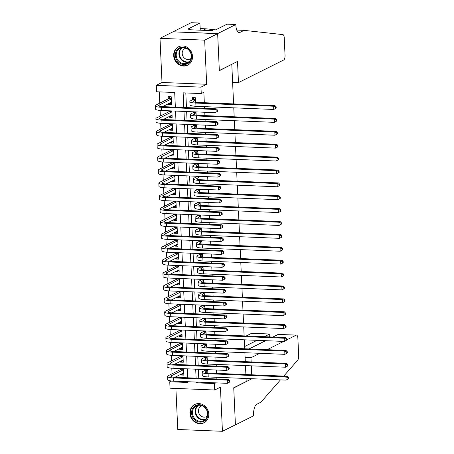 <?xml version="1.0" encoding="UTF-8"?>
<svg xmlns="http://www.w3.org/2000/svg" width="454" height="454" viewBox="0 0 454 454"><rect width="100%" height="100%" fill="white"/><g stroke="black" fill="none" stroke-linecap="round" stroke-linejoin="round"><path stroke-width="0.68" d="M173.678 55.604A10.26 9.211 -116.5 0 0 187.678 65.172A10.26 9.211 -116.5 0 0 192.513 56.37A10.26 9.211 -116.5 0 0 178.513 46.807A10.26 9.211 -116.5 0 0 173.678 55.604M189.92 413.254A10.26 9.211 -116.5 0 0 203.92 422.816A10.26 9.211 -116.5 0 0 208.755 414.02A10.26 9.211 -116.5 0 0 194.755 404.457A10.26 9.211 -116.5 0 0 189.92 413.254M175.357 107.144L174.694 92.502L156.585 91.765L156.289 85.324L200.963 87.14L201.253 93.581L183.144 92.843L183.808 107.49M235.83 24.516L217.653 33.596L219.327 70.518L237.51 61.443L238.469 82.577L283.654 60.013A3.944 1.561 92.3 0 0 285.038 55.371L284.238 37.778A3.944 1.561 92.3 0 0 282.882 34.612L244.065 30.356L239.911 32.433A9.211 3.643 -87.7 0 1 239.122 32.614A9.211 3.643 -87.7 0 1 235.864 25.225L235.83 24.516L227.079 24.158L215.446 29.97L213.511 29.89L211.956 30.668L188.654 29.72L190.209 28.942L188.279 28.863L199.913 23.058L191.162 22.7L160.001 38.329L162.004 82.469L156.289 85.324M175.897 388.431L177.764 429.484L222.432 431.3L220.428 387.16L214.714 390.009L170.046 388.193L169.751 381.752L187.86 382.489L187.825 381.723M171.323 380.968L169.751 381.752M159.246 91.873L159.757 103.143M160.086 110.418L160.341 116.037M160.671 123.306L160.926 128.925M161.255 136.194L161.511 141.813M161.845 149.082L162.095 154.701M162.43 161.97L162.685 167.588M163.014 174.858L163.27 180.476M163.599 187.746L163.854 193.364M164.183 200.634L164.439 206.252M164.768 213.522L165.023 219.14M165.352 226.41L165.608 232.028M165.937 239.298L166.192 244.916M166.527 252.186L166.777 257.804M167.112 265.079L167.367 270.692M167.696 277.967L167.952 283.58M168.281 290.855L168.536 296.468M168.865 303.743L169.121 309.356M169.45 316.631L169.705 322.244M170.034 329.519L170.29 335.131M170.619 342.407L170.874 348.019M171.209 355.295L171.464 360.907M171.794 368.183L172.049 373.795M172.985 31.842L217.653 33.658L204.669 40.145L160.001 38.329M246.062 378.483L246.199 381.536L233.736 387.761L235.416 424.813L222.432 431.3M195.566 102.309L195.362 97.729L192.343 97.604L192.445 99.863M196.156 115.197L196.003 111.905M196.741 128.085L196.588 124.793M197.325 140.973L197.178 137.681M197.91 153.861L197.762 150.569M198.494 166.749L198.347 163.457M199.079 179.636L198.931 176.345M199.664 192.524L199.516 189.233M200.254 205.412L200.101 202.121M200.838 218.3L200.685 215.009M201.423 231.188L201.27 227.897M202.007 244.076L201.86 240.785M202.592 256.964L202.444 253.673M203.176 269.852L203.029 266.56M203.761 282.74L203.613 279.448M204.345 295.628L204.198 292.336M204.936 308.516L204.782 305.224M205.52 321.404L205.367 318.118M206.105 334.292L205.951 331.006M206.689 347.179L206.542 343.894M207.274 360.073L207.126 356.782M183.785 373.54L180.84 375.01L180.811 374.346M180.544 368.563L180.59 369.533M183.2 360.652L180.255 362.122L180.221 361.458M179.96 355.675L180.005 356.645M182.616 347.764L179.671 349.234L179.636 348.57M179.375 342.787L179.421 343.757M182.031 334.876L179.08 336.346L179.052 335.682M178.791 329.899L178.836 330.87M181.441 321.988L178.496 323.458L178.467 322.794M178.206 317.011L178.246 317.982M180.857 309.1L177.911 310.57L177.883 309.906M177.622 304.123L177.662 305.094M180.272 296.207L177.327 297.682L177.298 297.018M177.032 291.235L177.077 292.2M179.688 283.319L176.742 284.794L176.714 284.13M176.447 278.347L176.493 279.312M179.103 270.431L176.158 271.906L176.129 271.242M175.863 265.459L175.908 266.424M178.518 257.543L175.573 259.018L175.539 258.354M175.278 252.572L175.323 253.536M177.934 244.655L174.989 246.125L174.955 245.466M174.694 239.684L174.739 240.648M177.349 231.767L174.398 233.237L174.37 232.579M174.109 226.79L174.154 227.76M176.759 218.879L173.814 220.349L173.786 219.691M173.524 213.902L173.564 214.873M176.175 205.991L173.229 207.461L173.201 206.803M172.94 201.014L172.98 201.985M175.59 193.103L172.645 194.573L172.616 193.915M172.35 188.126L172.395 189.097M175.006 180.215L172.06 181.685L172.032 181.027M171.765 175.238L171.811 176.209M174.421 167.327L171.476 168.797L171.442 168.139M171.181 162.35L171.226 163.321M173.837 154.439L170.891 155.909L170.857 155.251M170.596 149.462L170.642 150.433M173.252 141.552L170.307 143.021L170.273 142.357M170.012 136.575L170.057 137.545M172.662 128.664L169.717 130.133L169.688 129.469M169.427 123.687L169.473 124.657M172.077 115.776L169.132 117.245L169.104 116.582M168.843 110.799L168.882 111.769M180.84 375.01L183.859 375.135L183.564 368.688M180.255 362.122L183.274 362.247L182.979 355.8M179.671 349.234L182.684 349.353L182.394 342.912M179.08 336.346L182.099 336.465L181.81 330.024M178.496 323.458L181.515 323.577L181.225 317.13M177.911 310.57L180.93 310.689L180.635 304.242M177.327 297.682L180.346 297.801L180.051 291.354M176.742 284.794L179.761 284.913L179.466 278.467M176.158 271.906L179.177 272.025L178.882 265.579M175.573 259.018L178.592 259.138L178.297 252.691M174.989 246.125L178.002 246.25L177.713 239.803M174.398 233.237L177.418 233.362L177.128 226.915M173.814 220.349L176.833 220.474L176.544 214.027M173.229 207.461L176.248 207.586L175.953 201.139M172.645 194.573L175.664 194.698L175.369 188.251M172.06 181.685L175.079 181.81L174.784 175.363M171.476 168.797L174.495 168.922L174.2 162.475M170.891 155.909L173.91 156.034L173.615 149.587M170.307 143.021L173.32 143.146L173.031 136.699M169.717 130.133L172.736 130.258L172.446 123.811M169.132 117.245L172.151 117.37L171.862 110.924M168.519 103.694L168.548 104.358L171.567 104.482L171.215 96.747L168.196 96.623L168.298 98.881M216.87 378.988L216.791 377.291M216.615 373.37L216.462 370.021M216.286 366.1L216.206 364.403M216.03 360.482L215.877 357.133M215.701 353.212L215.622 351.515M215.446 347.594L215.292 344.245M215.117 340.324L215.037 338.627M214.861 334.7L214.708 331.358M214.526 327.436L214.453 325.739M214.271 321.812L214.123 318.47M213.942 314.548L213.868 312.851M213.686 308.924L213.539 305.582M213.357 301.66L213.284 299.963M213.102 296.036L212.949 292.694M212.773 288.772L212.693 287.076M212.517 283.148L212.364 279.806M212.188 275.884L212.109 274.188M211.933 270.261L211.78 266.918M211.604 262.997L211.524 261.3M211.348 257.373L211.195 254.03M211.019 250.103L210.94 248.412M210.764 244.485L210.611 241.142M210.435 237.215L210.355 235.524M210.179 231.597L210.026 228.254M209.844 224.327L209.771 222.636M209.589 218.709L209.442 215.366M209.26 211.439L209.186 209.748M209.005 205.821L208.857 202.478M208.675 198.551L208.602 196.854M208.42 192.933L208.267 189.59M208.091 185.663L208.011 183.966M207.836 180.045L207.682 176.702M207.506 172.775L207.427 171.079M207.251 167.157L207.098 163.815M206.922 159.887L206.842 158.191M206.666 154.269L206.513 150.927M206.337 147L206.258 145.303M206.082 141.381L205.929 138.039M205.747 134.112L205.673 132.415M205.497 128.493L205.344 125.151M205.163 121.224L205.089 119.527M204.907 115.605L204.76 112.257M204.578 108.336L204.504 106.639M204.323 102.718L203.852 92.287L201.253 93.581M185.805 92.957L186.469 107.598M186.651 111.525L187.054 120.486M187.235 124.413L187.638 133.374M187.82 137.301L188.228 146.262M188.404 150.189L188.813 159.15M188.989 163.077L189.397 172.038M189.573 175.965L189.982 184.926M190.158 188.853L190.567 197.813M190.742 201.741L191.151 210.707M191.333 214.629L191.736 223.595M191.917 227.516L192.32 236.483M192.502 240.404L192.91 249.371M193.086 253.292L193.495 262.259M193.671 266.18L194.079 275.147M194.255 279.068L194.664 288.035M194.84 291.956L195.248 300.923M195.424 304.844L195.833 313.81M196.014 317.732L196.417 326.698M196.599 330.625L197.002 339.586M197.184 343.513L197.592 352.474M197.768 356.401L198.177 365.362M198.353 369.289L198.761 378.25M207.858 372.961L207.711 369.669M204.692 369.545L204.737 370.515M204.107 356.657L204.152 357.627M203.523 343.769L203.562 344.739M202.938 330.881L202.978 331.851M202.348 317.993L202.393 318.963M201.763 305.105L201.809 306.075M201.179 292.217L201.224 293.188M200.594 279.329L200.64 280.294M200.01 266.441L200.055 267.406M199.425 253.553L199.471 254.518M198.841 240.665L198.88 241.63M198.256 227.777L198.296 228.742M197.666 214.884L197.711 215.854M197.081 201.996L197.127 202.966M196.497 189.108L196.542 190.078M195.912 176.22L195.958 177.191M195.328 163.332L195.373 164.303M194.743 150.444L194.789 151.415M194.159 137.556L194.198 138.527M193.574 124.668L193.614 125.639M192.984 111.78L193.029 112.751M217.653 33.658L219.339 70.71L231.438 64.474M231.801 64.491L233.594 103.904M233.77 107.831L234.179 116.792M234.355 120.719L234.763 129.679M234.939 133.607L235.348 142.573M235.53 146.494L235.932 155.461M236.114 159.382L236.517 168.349M236.699 172.27L237.102 181.237M237.283 185.158L237.692 194.125M237.868 198.046L238.276 207.013M238.452 210.934L238.861 219.901M239.037 223.822L239.445 232.788M239.621 236.71L240.03 245.676M240.211 249.598L240.614 258.564M240.796 262.486L241.199 271.452M241.38 275.379L241.789 284.34M241.965 288.267L242.374 297.228M242.549 301.155L242.958 310.116M243.134 314.043L243.543 323.004M243.719 326.931L244.127 335.892M244.303 339.819L244.712 348.78M244.893 352.707L245.296 361.668M245.478 365.595L245.881 374.556M162.004 82.469L206.672 84.285L204.669 40.145M206.672 84.285L200.963 87.14M215.832 382.864L214.424 383.568L214.714 390.009M187.65 377.802L187.241 368.835M187.065 364.908L186.656 355.947M186.481 352.02L186.072 343.059M185.89 339.132L185.487 330.171M185.306 326.244L184.903 317.284M184.721 313.356L184.313 304.396M184.137 300.469L183.728 291.508M183.552 287.581L183.144 278.62M182.968 274.693L182.559 265.732M182.383 261.805L181.975 252.844M181.799 248.917L181.39 239.956M181.208 236.029L180.806 227.062M180.624 223.141L180.221 214.174M180.039 210.253L179.631 201.287M179.455 197.365L179.046 188.399M178.87 184.477L178.462 175.511M178.286 171.589L177.877 162.623M177.701 158.701L177.293 149.735M177.117 145.813L176.708 136.847M176.527 132.926L176.124 123.959M175.942 120.038L175.539 111.071M196.276 382.069L196.315 382.83L214.424 383.568M183.989 111.417L184.392 120.378M184.574 124.305L184.982 133.266M185.158 137.193L185.567 146.154M185.743 150.081L186.151 159.042M186.327 162.969L186.736 171.93M186.912 175.857L187.32 184.818M187.496 188.745L187.905 197.706M188.087 201.633L188.489 210.594M188.671 214.521L189.074 223.482M189.256 227.409L189.664 236.375M189.84 240.297L190.249 249.263M190.425 253.184L190.833 262.151M191.009 266.072L191.418 275.039M191.594 278.96L192.002 287.927M192.184 291.848L192.587 300.815M192.768 304.736L193.171 313.703M193.353 317.624L193.756 326.591M193.937 330.512L194.346 339.479M194.522 343.4L194.931 352.366M195.107 356.294L195.515 365.254M195.691 369.181L196.1 378.142M197.723 382.126L196.315 382.83M171.493 102.888L168.548 104.358M207.756 370.634L205.963 371.531A6.577 1.288 -2.6 0 0 205.429 372.076A6.577 1.288 -2.6 0 0 209.402 373.075L287.212 376.241L288.438 377.461L287.915 377.722L287.972 379.011L288.494 378.755L288.438 377.461M288.494 378.755L286.06 380.111L285.912 376.888L208.102 373.721A9.869 1.929 177.4 0 1 202.143 372.223A9.869 1.929 177.4 0 1 202.944 371.406L205.259 370.254L205.685 369.584M287.972 379.011L286.06 380.111L208.25 376.945A9.869 1.929 177.4 0 1 202.285 375.447L202.143 372.223M287.915 377.722L285.912 376.888L287.212 376.241M207.739 370.356L205.259 370.254M183.774 373.336L182.922 373.29M229.815 381.973L229.758 380.685L229.236 380.946L229.293 382.234L229.815 381.973L227.38 383.335L227.233 380.111L173.57 377.927A9.869 1.929 177.4 0 1 167.605 376.428A9.869 1.929 177.4 0 1 168.411 375.611L181.112 369.272L181.538 368.603M183.757 372.876L174.932 377.28M183.609 369.652L171.43 375.736A6.577 1.288 -2.6 0 0 170.891 376.281A6.577 1.288 -2.6 0 0 174.869 377.28L228.532 379.465L229.758 380.685M229.293 382.234L227.38 383.335L173.717 381.15A9.869 1.929 177.4 0 1 167.753 379.652L167.605 376.428M229.236 380.946L227.233 380.111L228.532 379.465M183.598 369.374L181.112 369.272M206.61 409.366A8.881 7.968 63.5 0 1 204.169 421.13A8.881 7.968 63.5 0 1 192.893 417.493A8.881 7.968 63.5 0 1 195.333 405.728A8.881 7.968 63.5 0 1 206.61 409.366M193.659 417.061A8.223 7.378 -116.5 0 0 203.687 420.654A8.223 7.378 -116.5 0 0 206.366 409.536A8.223 7.378 -116.5 0 0 196.338 405.944A8.223 7.378 -116.5 0 0 193.659 417.061M202.178 405.808A5.857 5.255 -116.5 0 0 201.19 406.171A5.857 5.255 -116.5 0 0 199.283 414.082A5.857 5.255 -116.5 0 0 206.417 416.641A5.857 5.255 -116.5 0 0 207.302 416.068M196.054 403.941A10.198 9.148 -116.5 0 0 195.197 404.31A10.198 9.148 -116.5 0 0 191.877 418.094A10.198 9.148 -116.5 0 0 204.306 422.549A10.198 9.148 -116.5 0 0 205.117 422.084M190.374 51.722A8.881 7.968 63.5 0 1 187.928 63.481A8.881 7.968 63.5 0 1 176.651 59.843A8.881 7.968 63.5 0 1 179.097 48.084A8.881 7.968 63.5 0 1 190.374 51.722M177.418 59.412A8.223 7.378 -116.5 0 0 187.445 63.01A8.223 7.378 -116.5 0 0 190.124 51.892A8.223 7.378 -116.5 0 0 180.096 48.294A8.223 7.378 -116.5 0 0 177.418 59.412M185.936 48.158A5.857 5.255 -116.5 0 0 184.948 48.521A5.857 5.255 -116.5 0 0 183.041 56.438A5.857 5.255 -116.5 0 0 190.181 58.997A5.857 5.255 -116.5 0 0 191.06 58.424M179.818 46.291A10.198 9.148 -116.5 0 0 178.955 46.66A10.198 9.148 -116.5 0 0 175.636 60.444A10.198 9.148 -116.5 0 0 188.064 64.905A10.198 9.148 -116.5 0 0 188.881 64.44M245.109 357.502L250.96 357.741L259.83 353.314M267.083 349.694L283.648 341.419M286.729 339.881L296.15 335.177L278.103 334.445L272.854 337.061M249.036 348.956L265.601 340.682M280.453 379.879L260.948 402.182L256.794 404.259A9.211 3.643 92.3 0 0 253.565 415.092L253.599 415.802L235.422 424.882L233.742 387.954L251.913 378.721M278.103 334.445L296.485 335.097A3.944 1.561 92.3 0 1 297.881 338.264L298.681 355.857A3.944 1.561 92.3 0 1 297.665 360.204L283.761 376.099M246.068 378.642L251.925 378.88M251.737 374.794L251.329 365.833M251.153 361.906L250.96 357.741M244.61 346.538L257.032 340.335M264.285 336.715L269.528 334.093L251.482 333.361A3.944 1.561 -87.7 0 1 251.817 333.281L269.784 334.013L269.659 336.93M246.233 335.977L251.482 333.361M296.485 335.097A3.944 1.561 92.3 0 0 296.15 335.177M269.994 336.947L269.784 334.013M215.65 29.868L206.002 28.806L203.006 30.305M206.002 28.806L200.163 28.574M244.065 30.356L237.453 30.089L236.88 30.378M217.653 33.596L172.98 31.78M238.469 82.577L232.613 82.339M200.237 30.191L199.913 23.058M190.249 29.788L190.209 28.942M207.166 357.746L205.378 358.643A6.577 1.288 -2.6 0 0 204.845 359.188A6.577 1.288 -2.6 0 0 208.817 360.187L286.627 363.353L287.847 364.573L287.331 364.834L287.388 366.123L287.91 365.862L287.847 364.573M287.91 365.862L285.475 367.224L285.328 364L207.518 360.834A9.869 1.929 177.4 0 1 201.559 359.335A9.869 1.929 177.4 0 1 202.359 358.518L204.675 357.366L205.094 356.696M287.388 366.123L285.475 367.224L207.665 364.057A9.869 1.929 177.4 0 1 201.701 362.559L201.559 359.335M287.331 364.834L285.328 364L286.627 363.353M207.155 357.468L204.675 357.366M206.581 344.858L204.794 345.755A6.577 1.288 -2.6 0 0 204.255 346.3A6.577 1.288 -2.6 0 0 208.233 347.299L286.043 350.46L287.263 351.685L286.746 351.946L286.803 353.235L287.325 352.974L287.263 351.685M287.325 352.974L284.891 354.336L284.743 351.112L206.933 347.946A9.869 1.929 177.4 0 1 200.969 346.447A9.869 1.929 177.4 0 1 201.775 345.63L204.09 344.478L204.51 343.809M286.803 353.235L284.891 354.336L207.081 351.169A9.869 1.929 177.4 0 1 201.116 349.671L200.969 346.447M286.746 351.946L284.743 351.112L286.043 350.46M206.57 344.58L204.09 344.478M205.997 331.97L204.204 332.867A6.577 1.288 -2.6 0 0 203.67 333.412A6.577 1.288 -2.6 0 0 207.648 334.411L285.452 337.572L286.678 338.798L286.162 339.059L286.219 340.347L286.735 340.086L286.678 338.798M286.735 340.086L284.3 341.442L284.159 338.224L206.349 335.058A9.869 1.929 177.4 0 1 200.384 333.559A9.869 1.929 177.4 0 1 201.19 332.742L203.5 331.59L203.925 330.921M286.219 340.347L284.3 341.442L206.496 338.281A9.869 1.929 177.4 0 1 200.532 336.783L200.384 333.559M286.162 339.059L284.159 338.224L285.452 337.572M205.985 331.687L203.5 331.59M205.412 319.083L203.619 319.979A6.577 1.288 -2.6 0 0 203.086 320.524A6.577 1.288 -2.6 0 0 207.058 321.523L284.868 324.684L286.094 325.91L285.572 326.171L285.634 327.459L286.151 327.198L286.094 325.91M286.151 327.198L283.716 328.554L283.574 325.336L205.764 322.17A9.869 1.929 177.4 0 1 199.8 320.672A9.869 1.929 177.4 0 1 200.6 319.854L202.915 318.702L203.341 318.033M285.634 327.459L283.716 328.554L205.906 325.393A9.869 1.929 177.4 0 1 199.947 323.895L199.8 320.672M285.572 326.171L283.574 325.336L284.868 324.684M205.401 318.799L202.915 318.702M183.189 360.448L182.338 360.402M229.23 369.085L229.168 367.797L228.651 368.058L228.708 369.346L229.23 369.085L226.796 370.441L226.648 367.224L172.985 365.039A9.869 1.929 177.4 0 1 167.021 363.541A9.869 1.929 177.4 0 1 167.827 362.723L180.527 356.384L180.953 355.715M183.166 359.988L174.347 364.392M183.024 356.765L170.84 362.848A6.577 1.288 -2.6 0 0 170.307 363.393A6.577 1.288 -2.6 0 0 174.285 364.392L227.948 366.571L229.168 367.797M228.708 369.346L226.796 370.441L173.133 368.262A9.869 1.929 177.4 0 1 167.168 366.764L167.021 363.541M228.651 368.058L226.648 367.224L227.948 366.571M183.007 356.486L180.527 356.384M182.604 347.56L181.748 347.514M228.646 356.197L228.583 354.909L228.067 355.17L228.124 356.458L228.646 356.197L226.211 357.553L226.064 354.336L172.401 352.151A9.869 1.929 177.4 0 1 166.436 350.653A9.869 1.929 177.4 0 1 167.242 349.835L179.943 343.496L180.369 342.827M182.582 347.1L173.763 351.504M182.44 343.877L170.256 349.96A6.577 1.288 -2.6 0 0 169.722 350.505A6.577 1.288 -2.6 0 0 173.695 351.504L227.363 353.683L228.583 354.909M228.124 356.458L226.211 357.553L172.543 355.374A9.869 1.929 177.4 0 1 166.584 353.876L166.436 350.653M228.067 355.17L226.064 354.336L227.363 353.683M182.423 343.593L179.943 343.496M182.02 334.672L181.163 334.626M228.056 343.309L227.999 342.021L227.482 342.282L227.539 343.57L228.056 343.309L225.621 344.665L225.479 341.448L171.816 339.263A9.869 1.929 177.4 0 1 165.852 337.765A9.869 1.929 177.4 0 1 166.652 336.947L179.358 330.608L179.778 329.939M181.997 334.212L173.178 338.616M181.85 330.989L169.671 337.072A6.577 1.288 -2.6 0 0 169.138 337.617A6.577 1.288 -2.6 0 0 173.11 338.616L226.779 340.795L227.999 342.021M227.539 343.57L225.621 344.665L171.958 342.486A9.869 1.929 177.4 0 1 165.999 340.988L165.852 337.765M227.482 342.282L225.479 341.448L226.779 340.795M181.838 330.705L179.358 330.608M181.435 321.784L180.578 321.738M227.471 330.421L227.414 329.133L226.898 329.394L226.955 330.682L227.471 330.421L225.036 331.778L224.895 328.56L171.226 326.375A9.869 1.929 177.4 0 1 165.267 324.877A9.869 1.929 177.4 0 1 166.068 324.06L178.774 317.721L179.194 317.051M181.413 321.324L172.594 325.728M181.265 318.101L169.087 324.184A6.577 1.288 -2.6 0 0 168.553 324.729A6.577 1.288 -2.6 0 0 172.526 325.728L226.188 327.907L227.414 329.133M226.955 330.682L225.036 331.778L171.374 329.598A9.869 1.929 177.4 0 1 165.415 328.1L165.267 324.877M226.898 329.394L224.895 328.56L226.188 327.907M181.254 317.817L178.774 317.721M204.828 306.195L203.034 307.091A6.577 1.288 -2.6 0 0 202.501 307.636A6.577 1.288 -2.6 0 0 206.474 308.635L284.283 311.796L285.509 313.022L284.987 313.283L285.05 314.571L285.566 314.31L285.509 313.022M285.566 314.31L283.131 315.666L282.984 312.448L205.174 309.282A9.869 1.929 177.4 0 1 199.215 307.784A9.869 1.929 177.4 0 1 200.015 306.966L202.331 305.814L202.756 305.145M285.05 314.571L283.131 315.666L205.322 312.505A9.869 1.929 177.4 0 1 199.363 311.007L199.215 307.784M284.987 313.283L282.984 312.448L284.283 311.796M204.816 305.911L202.331 305.814M180.851 308.896L179.994 308.851M226.887 317.533L226.83 316.245L226.308 316.506L226.37 317.794L226.887 317.533L224.452 318.89L224.304 315.672L170.642 313.487A9.869 1.929 177.4 0 1 164.683 311.989A9.869 1.929 177.4 0 1 165.483 311.172L178.184 304.833L178.609 304.163M180.828 308.436L172.009 312.84M180.681 305.213L168.502 311.296A6.577 1.288 -2.6 0 0 167.969 311.841A6.577 1.288 -2.6 0 0 171.941 312.84L225.604 315.019L226.83 316.245M226.37 317.794L224.452 318.89L170.789 316.71A9.869 1.929 177.4 0 1 164.83 315.212L164.683 311.989M226.308 316.506L224.304 315.672L225.604 315.019M180.669 304.929L178.184 304.833M204.243 293.307L202.45 294.203A6.577 1.288 -2.6 0 0 201.917 294.748A6.577 1.288 -2.6 0 0 205.889 295.747L283.699 298.908L284.925 300.134L284.403 300.395L284.465 301.683L284.981 301.422L284.925 300.134M284.981 301.422L282.547 302.778L282.399 299.561L204.589 296.394A9.869 1.929 177.4 0 1 198.631 294.896A9.869 1.929 177.4 0 1 199.431 294.079L201.746 292.926L202.172 292.257M284.465 301.683L282.547 302.778L204.737 299.617A9.869 1.929 177.4 0 1 198.778 298.119L198.631 294.896M284.403 300.395L282.399 299.561L283.699 298.908M204.232 293.023L201.746 292.926M180.266 296.008L179.409 295.963M226.302 304.645L226.245 303.357L225.723 303.618L225.786 304.906L226.302 304.645L223.867 306.002L223.72 302.778L170.057 300.599A9.869 1.929 177.4 0 1 164.098 299.101A9.869 1.929 177.4 0 1 164.898 298.284L177.599 291.939L178.025 291.275M180.244 295.548L171.419 299.952M180.096 292.325L167.918 298.409A6.577 1.288 -2.6 0 0 167.384 298.953A6.577 1.288 -2.6 0 0 171.357 299.952L225.019 302.131L226.245 303.357M225.786 304.906L223.867 306.002L170.205 303.822A9.869 1.929 177.4 0 1 164.24 302.324L164.098 299.101M225.723 303.618L223.72 302.778L225.019 302.131M180.085 292.041L177.599 291.939M203.659 280.419L201.865 281.315A6.577 1.288 -2.6 0 0 201.332 281.86A6.577 1.288 -2.6 0 0 205.304 282.859L283.114 286.02L284.34 287.246L283.818 287.507L283.875 288.795L284.397 288.534L284.34 287.246M284.397 288.534L281.962 289.89L281.815 286.667L204.005 283.506A9.869 1.929 177.4 0 1 198.046 282.008A9.869 1.929 177.4 0 1 198.846 281.191L201.162 280.033L201.587 279.369M283.875 288.795L281.962 289.89L204.152 286.729A9.869 1.929 177.4 0 1 198.194 285.231L198.046 282.008M283.818 287.507L281.815 286.667L283.114 286.02M203.642 280.135L201.162 280.033M179.676 283.12L178.825 283.075M225.717 291.757L225.661 290.469L225.139 290.73L225.195 292.018L225.717 291.757L223.283 293.114L223.135 289.89L169.473 287.711A9.869 1.929 177.4 0 1 163.514 286.213A9.869 1.929 177.4 0 1 164.314 285.396L177.015 279.051L177.44 278.387M179.659 282.66L170.835 287.064M179.512 279.437L167.333 285.521A6.577 1.288 -2.6 0 0 166.8 286.065A6.577 1.288 -2.6 0 0 170.772 287.064L224.435 289.243L225.661 290.469M225.195 292.018L223.283 293.114L169.62 290.935A9.869 1.929 177.4 0 1 163.656 289.436L163.514 286.213M225.139 290.73L223.135 289.89L224.435 289.243M179.5 279.153L177.015 279.051M203.074 267.531L201.281 268.428A6.577 1.288 -2.6 0 0 200.747 268.972A6.577 1.288 -2.6 0 0 204.72 269.971L282.53 273.132L283.75 274.358L283.234 274.619L283.29 275.907L283.812 275.646L283.75 274.358M283.812 275.646L281.378 277.002L281.23 273.779L203.42 270.618A9.869 1.929 177.4 0 1 197.462 269.12A9.869 1.929 177.4 0 1 198.262 268.303L200.577 267.145L201.003 266.481M283.29 275.907L281.378 277.002L203.568 273.841A9.869 1.929 177.4 0 1 197.603 272.343L197.462 269.12M283.234 274.619L281.23 273.779L282.53 273.132M203.057 267.247L200.577 267.145M179.092 270.232L178.24 270.187M225.133 278.87L225.076 277.581L224.554 277.842L224.611 279.131L225.133 278.87L222.698 280.226L222.551 277.002L168.888 274.823A9.869 1.929 177.4 0 1 162.924 273.325A9.869 1.929 177.4 0 1 163.729 272.508L176.43 266.163L176.856 265.499M179.075 269.772L170.25 274.176M178.927 266.549L166.749 272.633A6.577 1.288 -2.6 0 0 166.209 273.177A6.577 1.288 -2.6 0 0 170.188 274.176L223.85 276.355L225.076 277.581M224.611 279.131L222.698 280.226L169.036 278.047A9.869 1.929 177.4 0 1 163.071 276.548L162.924 273.325M224.554 277.842L222.551 277.002L223.85 276.355M178.916 266.265L176.43 266.163M202.484 254.643L200.696 255.54A6.577 1.288 -2.6 0 0 200.157 256.084A6.577 1.288 -2.6 0 0 204.135 257.077L281.945 260.244L283.165 261.47L282.649 261.731L282.706 263.019L283.228 262.758L283.165 261.47M283.228 262.758L280.793 264.114L280.646 260.891L202.836 257.73A9.869 1.929 177.4 0 1 196.877 256.232A9.869 1.929 177.4 0 1 197.677 255.415L199.993 254.257L200.413 253.593M282.706 263.019L280.793 264.114L202.983 260.948A9.869 1.929 177.4 0 1 197.019 259.455L196.877 256.232M282.649 261.731L280.646 260.891L281.945 260.244M202.473 254.359L199.993 254.257M178.507 257.344L177.656 257.299M224.548 265.982L224.486 264.693L223.97 264.954L224.026 266.243L224.548 265.982L222.114 267.338L221.966 264.114L168.303 261.935A9.869 1.929 177.4 0 1 162.339 260.437A9.869 1.929 177.4 0 1 163.145 259.62L175.846 253.275L176.271 252.611M178.484 256.885L169.665 261.288M178.343 253.661L166.158 259.745A6.577 1.288 -2.6 0 0 165.625 260.29A6.577 1.288 -2.6 0 0 169.603 261.283L223.266 263.468L224.486 264.693M224.026 266.243L222.114 267.338L168.451 265.153A9.869 1.929 177.4 0 1 162.487 263.661L162.339 260.437M223.97 264.954L221.966 264.114L223.266 263.468M178.326 253.377L175.846 253.275M201.899 241.755L200.112 242.652A6.577 1.288 -2.6 0 0 199.573 243.191A6.577 1.288 -2.6 0 0 203.551 244.19L281.361 247.356L282.581 248.582L282.065 248.843L282.121 250.131L282.643 249.87L282.581 248.582M282.643 249.87L280.209 251.227L280.061 248.003L202.251 244.842A9.869 1.929 177.4 0 1 196.287 243.344A9.869 1.929 177.4 0 1 197.093 242.527L199.408 241.369L199.828 240.705M282.121 250.131L280.209 251.227L202.399 248.06A9.869 1.929 177.4 0 1 196.434 246.567L196.287 243.344M282.065 248.843L280.061 248.003L281.361 247.356M201.888 241.471L199.408 241.369M177.923 244.456L177.066 244.411M223.964 253.094L223.901 251.805L223.385 252.066L223.442 253.355L223.964 253.094L221.529 254.45L221.382 251.227L167.719 249.047A9.869 1.929 177.4 0 1 161.755 247.549A9.869 1.929 177.4 0 1 162.555 246.732L175.261 240.387L175.687 239.723M177.9 243.997L169.081 248.4M177.758 240.773L165.574 246.857A6.577 1.288 -2.6 0 0 165.04 247.396A6.577 1.288 -2.6 0 0 169.013 248.395L222.681 250.58L223.901 251.805M223.442 253.355L221.529 254.45L167.861 252.265A9.869 1.929 177.4 0 1 161.902 250.773L161.755 247.549M223.385 252.066L221.382 251.227L222.681 250.58M177.741 240.489L175.261 240.387M201.315 228.867L199.522 229.764A6.577 1.288 -2.6 0 0 198.988 230.303A6.577 1.288 -2.6 0 0 202.966 231.302L280.771 234.468L281.996 235.694L281.48 235.955L281.537 237.243L282.053 236.982L281.996 235.694M282.053 236.982L279.619 238.339L279.477 235.115L201.667 231.954A9.869 1.929 177.4 0 1 195.702 230.456A9.869 1.929 177.4 0 1 196.508 229.639L198.818 228.481L199.244 227.817M281.537 237.243L279.619 238.339L201.809 235.172A9.869 1.929 177.4 0 1 195.85 233.674L195.702 230.456M281.48 235.955L279.477 235.115L280.771 234.468M201.304 228.583L198.818 228.481M177.338 231.563L176.481 231.523M223.374 240.206L223.317 238.917L222.801 239.179L222.857 240.467L223.374 240.206L220.939 241.562L220.797 238.339L167.129 236.159A9.869 1.929 177.4 0 1 161.17 234.661A9.869 1.929 177.4 0 1 161.97 233.844L174.677 227.499L175.096 226.835M177.315 231.109L168.496 235.512M177.168 227.885L164.989 233.969A6.577 1.288 -2.6 0 0 164.456 234.508A6.577 1.288 -2.6 0 0 168.428 235.507L222.091 237.692L223.317 238.917M222.857 240.467L220.939 241.562L167.276 239.377A9.869 1.929 177.4 0 1 161.318 237.879L161.17 234.661M222.801 239.179L220.797 238.339L222.091 237.692M177.156 227.602L174.677 227.499M200.73 215.979L198.937 216.876A6.577 1.288 -2.6 0 0 198.404 217.415A6.577 1.288 -2.6 0 0 202.376 218.414L280.186 221.58L281.412 222.806L280.89 223.067L280.952 224.355L281.469 224.094L281.412 222.806M281.469 224.094L279.034 225.451L278.892 222.227L201.082 219.066A9.869 1.929 177.4 0 1 195.118 217.568A9.869 1.929 177.4 0 1 195.918 216.751L198.233 215.593L198.659 214.929M280.952 224.355L279.034 225.451L201.224 222.284A9.869 1.929 177.4 0 1 195.265 220.786L195.118 217.568M280.89 223.067L278.892 222.227L280.186 221.58M200.719 215.695L198.233 215.593M176.754 218.675L175.897 218.635M222.789 227.318L222.732 226.03L222.21 226.285L222.273 227.579L222.789 227.318L220.355 228.674L220.213 225.451L166.544 223.272A9.869 1.929 177.4 0 1 160.585 221.773A9.869 1.929 177.4 0 1 161.386 220.956L174.092 214.611L174.512 213.947M176.731 218.221L167.912 222.625M176.583 214.997L164.405 221.081A6.577 1.288 -2.6 0 0 163.871 221.62A6.577 1.288 -2.6 0 0 167.844 222.619L221.507 224.804L222.732 226.03M222.273 227.579L220.355 228.674L166.692 226.489A9.869 1.929 177.4 0 1 160.733 224.991L160.585 221.773M222.21 226.285L220.213 225.451L221.507 224.804M176.572 214.714L174.092 214.611M200.146 203.091L198.353 203.982A6.577 1.288 -2.6 0 0 197.819 204.527A6.577 1.288 -2.6 0 0 201.792 205.526L279.602 208.692L280.827 209.918L280.305 210.179L280.368 211.468L280.884 211.206L280.827 209.918M280.884 211.206L278.45 212.563L278.302 209.339L200.492 206.178A9.869 1.929 177.4 0 1 194.533 204.68A9.869 1.929 177.4 0 1 195.333 203.863L197.649 202.705L198.075 202.041M280.368 211.468L278.45 212.563L200.64 209.396A9.869 1.929 177.4 0 1 194.681 207.898L194.533 204.68M280.305 210.179L278.302 209.339L279.602 208.692M200.135 202.807L197.649 202.705M176.169 205.787L175.312 205.747M222.205 214.43L222.148 213.142L221.626 213.397L221.688 214.691L222.205 214.43L219.77 215.786L219.623 212.563L165.96 210.384A9.869 1.929 177.4 0 1 160.001 208.885A9.869 1.929 177.4 0 1 160.801 208.068L173.502 201.724L173.927 201.054M176.146 205.333L167.327 209.737M175.999 202.109L163.82 208.187A6.577 1.288 -2.6 0 0 163.287 208.732A6.577 1.288 -2.6 0 0 167.259 209.731L220.922 211.916L222.148 213.142M221.688 214.691L219.77 215.786L166.107 213.601A9.869 1.929 177.4 0 1 160.148 212.103L160.001 208.885M221.626 213.397L219.623 212.563L220.922 211.916M175.987 201.826L173.502 201.724M199.561 190.203L197.768 191.094A6.577 1.288 -2.6 0 0 197.235 191.639A6.577 1.288 -2.6 0 0 201.207 192.638L279.017 195.805L280.243 197.03L279.721 197.286L279.783 198.58L280.3 198.319L280.243 197.03M280.3 198.319L277.865 199.675L277.717 196.451L199.908 193.285A9.869 1.929 177.4 0 1 193.949 191.792A9.869 1.929 177.4 0 1 194.749 190.975L197.064 189.817L197.49 189.153M279.783 198.58L277.865 199.675L200.055 196.508A9.869 1.929 177.4 0 1 194.096 195.01L193.949 191.792M279.721 197.286L277.717 196.451L279.017 195.805M199.55 189.92L197.064 189.817M175.584 192.899L174.728 192.859M221.62 201.542L221.563 200.254L221.041 200.509L221.104 201.803L221.62 201.542L219.186 202.898L219.038 199.675L165.375 197.49A9.869 1.929 177.4 0 1 159.416 195.997A9.869 1.929 177.4 0 1 160.217 195.18L172.917 188.836L173.343 188.166M175.562 192.439L166.737 196.849M175.414 189.222L163.236 195.299A6.577 1.288 -2.6 0 0 162.702 195.844A6.577 1.288 -2.6 0 0 166.675 196.843L220.338 199.028L221.563 200.254M221.104 201.803L219.186 202.898L165.523 200.713A9.869 1.929 177.4 0 1 159.558 199.215L159.416 195.997M221.041 200.509L219.038 199.675L220.338 199.028M175.403 188.938L172.917 188.836M198.977 177.315L197.184 178.206A6.577 1.288 -2.6 0 0 196.65 178.751A6.577 1.288 -2.6 0 0 200.623 179.75L278.433 182.917L279.658 184.142L279.136 184.398L279.193 185.692L279.715 185.431L279.658 184.142M279.715 185.431L277.281 186.787L277.133 183.564L199.323 180.397A9.869 1.929 177.4 0 1 193.364 178.904A9.869 1.929 177.4 0 1 194.164 178.087L196.48 176.929L196.905 176.26M279.193 185.692L277.281 186.787L199.471 183.62A9.869 1.929 177.4 0 1 193.512 182.122L193.364 178.904M279.136 184.398L277.133 183.564L278.433 182.917M198.96 177.032L196.48 176.929M174.994 180.011L174.143 179.971M221.036 188.654L220.979 187.366L220.457 187.621L220.513 188.909L221.036 188.654L218.601 190.01L218.453 186.787L164.791 184.602A9.869 1.929 177.4 0 1 158.832 183.11A9.869 1.929 177.4 0 1 159.632 182.292L172.333 175.948L172.758 175.278M174.977 179.551L166.153 183.961M174.83 176.334L162.651 182.412A6.577 1.288 -2.6 0 0 162.112 182.956A6.577 1.288 -2.6 0 0 166.09 183.955L219.753 186.14L220.979 187.366M220.513 188.909L218.601 190.01L164.938 187.825A9.869 1.929 177.4 0 1 158.974 186.327L158.832 183.11M220.457 187.621L218.453 186.787L219.753 186.14M174.818 176.05L172.333 175.948M198.392 164.427L196.599 165.318A6.577 1.288 -2.6 0 0 196.066 165.863A6.577 1.288 -2.6 0 0 200.038 166.862L277.848 170.029L279.068 171.254L278.552 171.51L278.608 172.798L279.131 172.543L279.068 171.254M279.131 172.543L276.696 173.899L276.548 170.676L198.738 167.509A9.869 1.929 177.4 0 1 192.78 166.011A9.869 1.929 177.4 0 1 193.58 165.199L195.895 164.042L196.321 163.372M278.608 172.798L276.696 173.899L198.886 170.732A9.869 1.929 177.4 0 1 192.922 169.234L192.78 166.011M278.552 171.51L276.548 170.676L277.848 170.029M198.375 164.144L195.895 164.042M174.41 167.123L173.559 167.083M220.451 175.766L220.389 174.478L219.872 174.733L219.929 176.021L220.451 175.766L218.016 177.122L217.869 173.899L164.206 171.714A9.869 1.929 177.4 0 1 158.242 170.216A9.869 1.929 177.4 0 1 159.048 169.404L171.748 163.06L172.174 162.39M174.393 166.663L165.568 171.073M174.245 163.446L162.067 169.524A6.577 1.288 -2.6 0 0 161.528 170.068A6.577 1.288 -2.6 0 0 165.506 171.067L219.168 173.252L220.389 174.478M219.929 176.021L218.016 177.122L164.354 174.938A9.869 1.929 177.4 0 1 158.389 173.439L158.242 170.216M219.872 174.733L217.869 173.899L219.168 173.252M174.234 163.162L171.748 163.06M197.802 151.54L196.014 152.431A6.577 1.288 -2.6 0 0 195.475 152.975A6.577 1.288 -2.6 0 0 199.454 153.974L277.263 157.141L278.484 158.367L277.967 158.622L278.024 159.91L278.546 159.655L278.484 158.367M278.546 159.655L276.111 161.011L275.964 157.788L198.154 154.621A9.869 1.929 177.4 0 1 192.195 153.123A9.869 1.929 177.4 0 1 192.995 152.311L195.311 151.154L195.731 150.484M278.024 159.91L276.111 161.011L198.302 157.844A9.869 1.929 177.4 0 1 192.337 156.346L192.195 153.123M277.967 158.622L275.964 157.788L277.263 157.141M197.791 151.256L195.311 151.154M173.825 154.235L172.974 154.195M219.867 162.878L219.804 161.59L219.288 161.845L219.344 163.134L219.867 162.878L217.432 164.234L217.284 161.011L163.622 158.826A9.869 1.929 177.4 0 1 157.657 157.328A9.869 1.929 177.4 0 1 158.463 156.517L171.164 150.172L171.589 149.502M173.803 153.775L164.984 158.185M173.661 150.558L161.476 156.636A6.577 1.288 -2.6 0 0 160.943 157.18A6.577 1.288 -2.6 0 0 164.921 158.179L218.584 160.364L219.804 161.59M219.344 163.134L217.432 164.234L163.763 162.05A9.869 1.929 177.4 0 1 157.805 160.551L157.657 157.328M219.288 161.845L217.284 161.011L218.584 160.364M173.644 150.274L171.164 150.172M197.218 138.652L195.43 139.543A6.577 1.288 -2.6 0 0 194.891 140.087A6.577 1.288 -2.6 0 0 198.869 141.086L276.679 144.253L277.899 145.479L277.383 145.734L277.439 147.022L277.962 146.767L277.899 145.479M277.962 146.767L275.527 148.123L275.379 144.9L197.569 141.733A9.869 1.929 177.4 0 1 191.605 140.235A9.869 1.929 177.4 0 1 192.411 139.423L194.726 138.266L195.146 137.596M277.439 147.022L275.527 148.123L197.717 144.957A9.869 1.929 177.4 0 1 191.753 143.458L191.605 140.235M277.383 145.734L275.379 144.9L276.679 144.253M197.206 138.368L194.726 138.266M173.241 141.347L172.384 141.308M219.282 149.99L219.22 148.702L218.703 148.957L218.76 150.246L219.282 149.99L216.847 151.347L216.7 148.123L163.037 145.938A9.869 1.929 177.4 0 1 157.073 144.44A9.869 1.929 177.4 0 1 157.873 143.629L170.579 137.284L171.005 136.614M173.218 140.888L164.399 145.291M173.076 137.67L160.892 143.748A6.577 1.288 -2.6 0 0 160.358 144.293A6.577 1.288 -2.6 0 0 164.331 145.291L217.999 147.476L219.22 148.702M218.76 150.246L216.847 151.347L163.179 149.162A9.869 1.929 177.4 0 1 157.22 147.663L157.073 144.44M218.703 148.957L216.7 148.123L217.999 147.476M173.059 137.386L170.579 137.284M196.633 125.764L194.84 126.655A6.577 1.288 -2.6 0 0 194.306 127.199A6.577 1.288 -2.6 0 0 198.279 128.198L276.089 131.365L277.315 132.591L276.798 132.846L276.855 134.134L277.371 133.879L277.315 132.591M277.371 133.879L274.937 135.235L274.795 132.012L196.985 128.845A9.869 1.929 177.4 0 1 191.021 127.347A9.869 1.929 177.4 0 1 191.826 126.535L194.136 125.378L194.562 124.708M276.855 134.134L274.937 135.235L197.127 132.069A9.869 1.929 177.4 0 1 191.168 130.57L191.021 127.347M276.798 132.846L274.795 132.012L276.089 131.365M196.622 125.48L194.136 125.378M172.656 128.459L171.799 128.42M218.692 137.102L218.635 135.808L218.119 136.069L218.175 137.358L218.692 137.102L216.257 138.459L216.115 135.235L162.447 133.05A9.869 1.929 177.4 0 1 156.488 131.552A9.869 1.929 177.4 0 1 157.288 130.741L169.995 124.396L170.415 123.726M172.633 128L163.815 132.403M172.486 124.776L160.307 130.86A6.577 1.288 -2.6 0 0 159.774 131.405A6.577 1.288 -2.6 0 0 163.746 132.403L217.409 134.588L218.635 135.808M218.175 137.358L216.257 138.459L162.594 136.274A9.869 1.929 177.4 0 1 156.636 134.776L156.488 131.552M218.119 136.069L216.115 135.235L217.409 134.588M172.475 124.498L169.995 124.396M196.049 112.87L194.255 113.767A6.577 1.288 -2.6 0 0 193.722 114.312A6.577 1.288 -2.6 0 0 197.694 115.31L275.504 118.477L276.73 119.697L276.208 119.958L276.27 121.246L276.787 120.991L276.73 119.697M276.787 120.991L274.352 122.347L274.21 119.124L196.4 115.957A9.869 1.929 177.4 0 1 190.436 114.459A9.869 1.929 177.4 0 1 191.236 113.648L193.552 112.49L193.977 111.82M276.27 121.246L274.352 122.347L196.542 119.181A9.869 1.929 177.4 0 1 190.584 117.682L190.436 114.459M276.208 119.958L274.21 119.124L275.504 118.477M196.037 112.592L193.552 112.49M172.072 115.571L171.215 115.532M218.107 124.214L218.051 122.921L217.528 123.182L217.591 124.47L218.107 124.214L215.673 125.571L215.531 122.347L161.862 120.162A9.869 1.929 177.4 0 1 155.904 118.664A9.869 1.929 177.4 0 1 156.704 117.853L169.41 111.508L169.83 110.838M172.049 115.112L163.23 119.516M171.901 111.888L159.723 117.972A6.577 1.288 -2.6 0 0 159.189 118.517A6.577 1.288 -2.6 0 0 163.162 119.516L216.825 121.7L218.051 122.921M217.591 124.47L215.673 125.571L162.01 123.386A9.869 1.929 177.4 0 1 156.051 121.888L155.904 118.664M217.528 123.182L215.531 122.347L216.825 121.7M171.89 111.61L169.41 111.508M195.464 99.982L193.671 100.879A6.577 1.288 -2.6 0 0 193.137 101.424A6.577 1.288 -2.6 0 0 197.11 102.422L274.92 105.589L276.146 106.809L275.623 107.07L275.686 108.358L276.202 108.103L276.146 106.809M276.202 108.103L273.768 109.459L273.62 106.236L195.81 103.069A9.869 1.929 177.4 0 1 189.851 101.571A9.869 1.929 177.4 0 1 190.652 100.754L192.967 99.602L194.187 97.684M275.686 108.358L273.768 109.459L195.958 106.293A9.869 1.929 177.4 0 1 189.999 104.795L189.851 101.571M275.623 107.07L273.62 106.236L274.92 105.589M195.453 99.704L192.967 99.602M171.487 102.683L170.63 102.638M217.523 111.321L217.466 110.033L216.944 110.294L217.006 111.582L217.523 111.321L215.088 112.683L214.941 109.459L161.278 107.275A9.869 1.929 177.4 0 1 155.319 105.776A9.869 1.929 177.4 0 1 156.119 104.959L168.82 98.62L170.04 96.702M171.464 102.224L162.646 106.628M171.317 99L159.138 105.084A6.577 1.288 -2.6 0 0 158.605 105.629A6.577 1.288 -2.6 0 0 162.577 106.628L216.24 108.812L217.466 110.033M217.006 111.582L215.088 112.683L161.425 110.498A9.869 1.929 177.4 0 1 155.467 109L155.319 105.776M216.944 110.294L214.941 109.459L216.24 108.812M171.306 98.722L168.82 98.62M206.008 372.569L205.963 371.531M208.25 376.945L208.102 373.721M171.476 376.775L171.43 375.736M173.717 381.15L173.57 377.927M204.958 419.825A8.223 7.378 63.5 0 1 196.366 415.711A8.223 7.378 63.5 0 1 197.768 405.422M198.46 405.297A7.951 7.139 -116.5 0 0 196.832 415.461A7.951 7.139 -116.5 0 0 205.475 419.348M188.722 62.175A8.223 7.378 63.5 0 1 180.124 58.061A8.223 7.378 63.5 0 1 181.526 47.778M182.219 47.647A7.951 7.139 -116.5 0 0 180.59 57.811A7.951 7.139 -116.5 0 0 189.233 61.699M238.356 32.37L239.911 32.433M205.424 359.681L205.378 358.643M207.665 364.057L207.518 360.834M204.839 346.794L204.794 345.755M207.081 351.169L206.933 347.946M204.255 333.906L204.204 332.867M206.496 338.281L206.349 335.058M203.67 321.018L203.619 319.979M205.906 325.393L205.764 322.17M170.891 363.887L170.84 362.848M173.133 368.262L172.985 365.039M170.307 350.999L170.256 349.96M172.543 355.374L172.401 352.151M169.722 338.111L169.671 337.072M171.958 342.486L171.816 339.263M169.132 325.223L169.087 324.184M171.374 329.598L171.226 326.375M203.086 308.13L203.034 307.091M205.322 312.505L205.174 309.282M168.548 312.335L168.502 311.296M170.789 316.71L170.642 313.487M202.495 295.242L202.45 294.203M204.737 299.617L204.589 296.394M167.963 299.447L167.918 298.409M170.205 303.822L170.057 300.599M201.911 282.354L201.865 281.315M204.152 286.729L204.005 283.506M167.378 286.559L167.333 285.521M169.62 290.935L169.473 287.711M201.326 269.46L201.281 268.428M203.568 273.841L203.42 270.618M166.794 273.666L166.749 272.633M169.036 278.047L168.888 274.823M200.742 256.572L200.696 255.54M202.983 260.948L202.836 257.73M166.209 260.778L166.158 259.745M168.451 265.153L168.303 261.935M200.157 243.684L200.112 242.652M202.399 248.06L202.251 244.842M165.625 247.89L165.574 246.857M167.861 252.265L167.719 249.047M199.573 230.797L199.522 229.764M201.809 235.172L201.667 231.954M165.04 235.002L164.989 233.969M167.276 239.377L167.129 236.159M198.988 217.909L198.937 216.876M201.224 222.284L201.082 219.066M164.45 222.114L164.405 221.081M166.692 226.489L166.544 223.272M198.398 205.021L198.353 203.982M200.64 209.396L200.492 206.178M163.866 209.226L163.82 208.187M166.107 213.601L165.96 210.384M197.813 192.133L197.768 191.094M200.055 196.508L199.908 193.285M163.281 196.338L163.236 195.299M165.523 200.713L165.375 197.49M197.229 179.245L197.184 178.206M199.471 183.62L199.323 180.397M162.697 183.45L162.651 182.412M164.938 187.825L164.791 184.602M196.644 166.357L196.599 165.318M198.886 170.732L198.738 167.509M162.112 170.562L162.067 169.524M164.354 174.938L164.206 171.714M196.06 153.469L196.014 152.431M198.302 157.844L198.154 154.621M161.528 157.674L161.476 156.636M163.763 162.05L163.622 158.826M195.475 140.581L195.43 139.543M197.717 144.957L197.569 141.733M160.943 144.786L160.892 143.748M163.179 149.162L163.037 145.938M194.891 127.693L194.84 126.655M197.127 132.069L196.985 128.845M160.353 131.898L160.307 130.86M162.594 136.274L162.447 133.05M194.306 114.805L194.255 113.767M196.542 119.181L196.4 115.957M159.768 119.01L159.723 117.972M162.01 123.386L161.862 120.162M193.716 101.917L193.671 100.879M195.958 106.293L195.81 103.069M159.184 106.123L159.138 105.084M161.425 110.498L161.278 107.275M195.197 404.31L195.714 404.049M204.306 422.549L204.822 422.294M178.955 46.66L179.472 46.404M188.064 64.905L188.58 64.644"/></g></svg>
